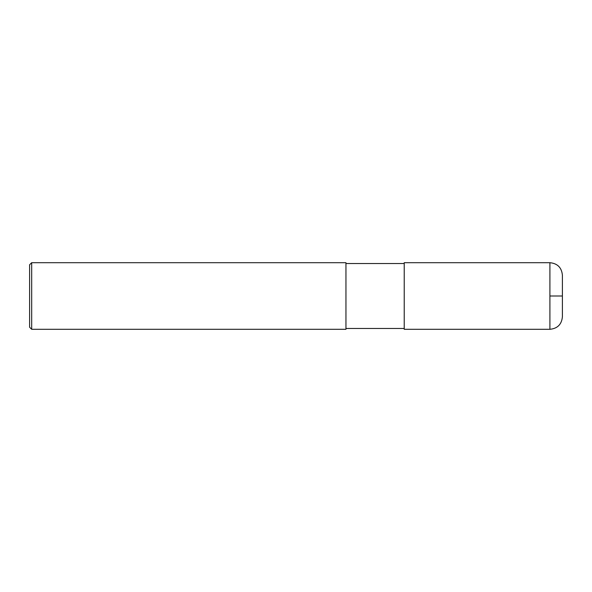 <?xml version="1.0" encoding="UTF-8"?>
<svg xmlns="http://www.w3.org/2000/svg" width="592" height="592" viewBox="0 0 592 592"><rect width="100%" height="100%" fill="white"/><g stroke="black" fill="none" stroke-linecap="round" stroke-linejoin="round"><path stroke-width="0.44" stroke-dasharray="2.96 2.22" d="M562.4 316.809L562.4 275.191M404.225 329.3L404.225 262.7M404.225 296L404.225 328.471L404.225 296M345.95 296L345.95 328.471L345.95 296M345.95 329.3L345.95 262.7M31.679 329.3L31.679 262.7M29.6 327.221L29.6 264.779M549.909 329.3L549.909 262.7"/><path stroke-width="0.89" d="M549.909 262.7C557.501 263.44 561.66 267.599 562.4 275.191L562.4 316.809C561.66 324.394 557.494 328.56 549.909 329.3L404.225 329.3L404.225 262.7L549.909 262.7L549.909 329.3M31.679 262.7L345.95 262.7L345.95 329.3L31.679 329.3L29.6 327.221L29.6 264.779L31.679 262.7L31.679 329.3M549.909 296L562.4 296M404.225 328.471L345.95 328.471M404.225 263.529L345.95 263.529"/></g></svg>
